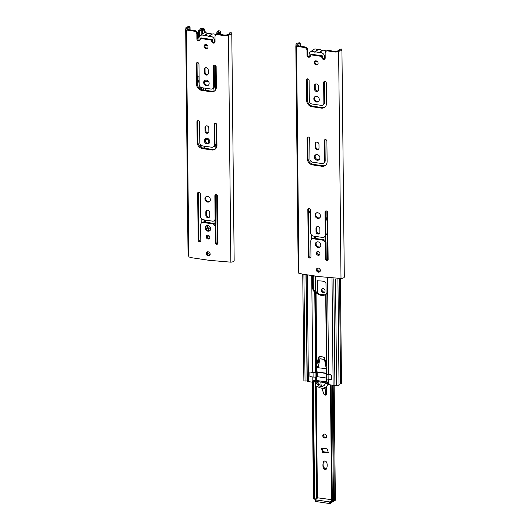 <?xml version="1.0" encoding="UTF-8"?>
<svg xmlns="http://www.w3.org/2000/svg" width="530" height="530" viewBox="0 0 530 530"><rect width="100%" height="100%" fill="white"/><g stroke="black" fill="none" stroke-linecap="round" stroke-linejoin="round"><path stroke-width="0.79" d="M199.949 40.333A1.809 1.544 52.6 0 1 197.617 38.544L197.564 33.761A2.743 2.339 52.6 0 0 195.1 30.674L187.534 29.547L187.938 28.415A2.484 0.855 179.4 0 1 187.567 27.977A2.484 0.855 179.4 0 1 189.806 27.103L189.502 26.52A4.2 1.451 -0.6 0 0 185.851 27.991A4.2 1.451 -0.6 0 0 186.368 28.68L185.692 29.468L186.388 30.005L194.384 31.224A2.743 2.339 52.6 0 1 196.849 34.311L196.902 39.094A1.809 1.544 52.6 0 0 200.108 39.995L200.519 38.485L211.41 40.095L211.854 41.737A1.809 1.544 52.6 0 0 215.054 41.784L215.001 37.001A2.743 2.339 52.6 0 1 215.823 35.04A2.743 2.339 52.6 0 1 217.413 34.636C220.917 34.907 226.356 36.775 228.476 34.914L230.855 262.171A4.2 1.451 -0.6 0 0 234.167 260.72L231.782 33.463A4.2 1.451 -0.6 0 0 231.087 32.675L229.603 32.992A2.484 0.855 179.4 0 1 230.06 33.476A2.484 0.855 179.4 0 1 227.986 34.344C225.74 35.921 221.653 34.404 218.128 34.086L217.413 34.636M185.692 29.468L188.07 256.725L192.41 257.838L209.006 260.296L230.855 262.171M217.856 243.714A1.451 1.239 52.6 0 1 216.068 242.17L215.902 226.436A2.908 2.478 52.6 0 0 213.232 223.315L203.977 221.951L203.262 222.494A2.908 2.478 52.6 0 0 201.526 222.918A2.908 2.478 52.6 0 0 200.651 224.833L200.81 240.567A1.451 1.239 52.6 0 1 198.167 240.176L197.677 193.271A1.451 1.239 52.6 0 1 200.32 193.662L200.565 216.657A2.908 2.478 52.6 0 0 203.235 219.771L212.49 221.143A2.908 2.478 52.6 0 0 214.226 220.725L214.941 220.175L214.994 224.263M203.262 222.494L212.517 223.865A2.908 2.478 52.6 0 1 215.187 226.986L215.352 242.72A1.451 1.239 52.6 0 0 217.996 243.111L217.505 196.206A1.451 1.239 52.6 0 0 214.862 195.815L215.101 218.81A2.908 2.478 52.6 0 1 214.226 220.725M214.325 144.909A2.908 2.478 52.6 0 1 213.451 146.823A2.908 2.478 52.6 0 1 211.715 147.241L202.46 145.869A2.908 2.478 52.6 0 1 199.79 142.755L199.571 122.304A1.451 1.239 52.6 0 0 196.928 121.913L197.147 142.365A5.81 4.955 52.6 0 0 202.486 148.599L211.742 149.97A5.81 4.955 52.6 0 0 215.22 149.129A5.81 4.955 52.6 0 0 216.969 145.299L216.757 124.848A1.451 1.239 52.6 0 0 214.113 124.457L214.325 144.909L215.041 144.359A2.908 2.478 52.6 0 1 214.166 146.273L213.451 146.823M213.716 86.728A2.908 2.478 52.6 0 1 212.841 88.642A2.908 2.478 52.6 0 1 211.106 89.066L201.851 87.695A2.908 2.478 52.6 0 1 199.181 84.575L198.969 64.123A1.451 1.239 52.6 0 0 196.319 63.733L196.537 84.184A5.81 4.955 52.6 0 0 201.877 90.418L211.132 91.789A5.81 4.955 52.6 0 0 214.61 90.948A5.81 4.955 52.6 0 0 216.359 87.119L216.147 66.667A1.451 1.239 52.6 0 0 213.504 66.276L213.716 86.728L214.431 86.178A2.908 2.478 52.6 0 1 213.557 88.099L212.841 88.642M206.057 48.608A2.18 1.855 52.6 0 1 204.713 44.831A2.18 1.855 52.6 0 1 207.362 48.296A2.18 1.855 52.6 0 1 206.057 48.608M206.448 85.741A3.001 2.557 52.6 0 1 203.878 83.541A3.001 2.557 52.6 0 1 204.593 80.54A3.001 2.557 52.6 0 1 208.456 81.368A3.001 2.557 52.6 0 1 208.244 85.31A3.001 2.557 52.6 0 1 206.448 85.741M207.058 143.922A3.001 2.557 52.6 0 1 204.487 141.715A3.001 2.557 52.6 0 1 205.203 138.721A3.001 2.557 52.6 0 1 209.065 139.549A3.001 2.557 52.6 0 1 208.853 143.484A3.001 2.557 52.6 0 1 207.058 143.922M207.667 202.102A3.001 2.557 52.6 0 1 205.09 199.896A3.001 2.557 52.6 0 1 205.812 196.895A3.001 2.557 52.6 0 1 209.675 197.723A3.001 2.557 52.6 0 1 209.463 201.665A3.001 2.557 52.6 0 1 207.667 202.102M207.972 231.186A3.001 2.557 52.6 0 1 205.395 228.986A3.001 2.557 52.6 0 1 206.117 225.985A3.001 2.557 52.6 0 1 209.979 226.814A3.001 2.557 52.6 0 1 209.767 230.755A3.001 2.557 52.6 0 1 207.972 231.186M208.058 239.01A2.034 1.736 52.6 0 1 206.799 235.486A2.034 1.736 52.6 0 1 209.27 238.712A2.034 1.736 52.6 0 1 208.058 239.01M208.23 255.871A2.18 1.855 52.6 0 1 206.885 252.094A2.18 1.855 52.6 0 1 209.535 255.553A2.18 1.855 52.6 0 1 208.23 255.871M204.341 69.317A2.133 1.815 52.6 0 1 208.217 69.894L208.257 73.438A2.133 1.815 52.6 0 1 204.381 72.868L204.341 69.317L205.057 68.774A2.133 1.815 52.6 0 1 205.382 67.694M204.951 127.498A2.133 1.815 52.6 0 1 208.827 128.075L208.866 131.619A2.133 1.815 52.6 0 1 204.991 131.042L204.951 127.498L205.666 126.948A2.133 1.815 52.6 0 1 205.991 125.875M209.748 216.068L209.714 212.523A2.133 1.815 52.6 0 0 205.839 211.947L205.872 215.491A2.133 1.815 52.6 0 0 209.748 216.068M215.823 35.04L216.538 34.49A2.743 2.339 52.6 0 1 218.128 34.086M214.816 42.532A1.809 1.544 52.6 0 1 212.57 41.188L211.854 41.737M200.519 38.485L201.234 37.935L212.126 39.545L212.57 41.188M200.671 241.17A1.451 1.239 52.6 0 1 198.882 239.626L198.392 192.721A1.451 1.239 52.6 0 1 198.538 192.118M215.717 194.662A1.451 1.239 52.6 0 0 215.577 195.265L215.816 218.261A2.908 2.478 52.6 0 1 214.941 220.175M201.526 222.918L202.241 222.368A2.908 2.478 52.6 0 1 203.977 221.951M215.041 144.359L214.829 123.907A1.451 1.239 52.6 0 1 214.968 123.305M215.558 148.837A5.81 4.955 52.6 0 1 212.457 149.42L203.202 148.049A5.81 4.955 52.6 0 1 197.862 141.815L197.644 121.363A1.451 1.239 52.6 0 1 197.789 120.76M214.431 86.178L214.219 65.727A1.451 1.239 52.6 0 1 214.358 65.124M214.948 90.656A5.81 4.955 52.6 0 1 211.848 91.246L202.593 89.875A5.81 4.955 52.6 0 1 197.253 83.634L197.034 63.183A1.451 1.239 52.6 0 1 197.18 62.58M207.68 47.972A2.18 1.855 52.6 0 1 205.11 44.613M208.575 84.999A3.001 2.557 52.6 0 1 207.164 85.197A3.001 2.557 52.6 0 1 204.686 83.236A3.001 2.557 52.6 0 1 204.984 80.302M209.184 143.179A3.001 2.557 52.6 0 1 207.773 143.372A3.001 2.557 52.6 0 1 205.296 141.417A3.001 2.557 52.6 0 1 205.594 138.482M209.794 201.354A3.001 2.557 52.6 0 1 208.383 201.552A3.001 2.557 52.6 0 1 205.905 199.591A3.001 2.557 52.6 0 1 206.203 196.663M210.099 230.444A3.001 2.557 52.6 0 1 208.688 230.643A3.001 2.557 52.6 0 1 206.21 228.682A3.001 2.557 52.6 0 1 206.508 225.753M209.589 238.381A2.034 1.736 52.6 0 1 207.197 235.267M209.853 255.228A2.18 1.855 52.6 0 1 207.283 251.869M207.932 74.518A2.133 1.815 52.6 0 1 205.097 72.319L205.057 68.774M208.542 132.699A2.133 1.815 52.6 0 1 205.706 130.499L205.666 126.948M209.423 217.148A2.133 1.815 52.6 0 1 206.587 214.948L206.554 211.404A2.133 1.815 52.6 0 1 206.879 210.324M195.1 30.674L194.384 31.224M228.476 34.914A4.2 1.451 -0.6 0 0 231.782 33.463M229.483 32.92L229.49 34.033M229.603 32.992L229.616 33.973M189.806 27.103L189.839 29.899M190.045 27.083L190.078 29.932M212.126 39.545L211.41 40.095M197.617 38.544L196.902 39.094M197.564 33.761L196.849 34.311M199.426 40.393A4.121 3.511 52.6 0 1 200.168 35.709A4.121 3.511 52.6 0 1 204.249 35.722L204.613 35.874A5.777 4.929 52.6 0 1 208.688 36.464A0.484 0.411 -127.4 0 0 209.065 36.504A4.127 3.525 52.6 0 1 213.51 37.895A4.127 3.525 52.6 0 1 214.14 42.579M207.614 45.573L204.931 45.176A2.637 2.246 52.6 0 1 204.845 45.163M212.59 41.247L212.662 39.624L200.857 37.875L200.857 38.22M200.168 35.709L203.275 33.337A4.121 3.511 52.6 0 1 207.349 33.35L207.714 33.496A5.777 4.929 52.6 0 1 211.795 34.092A0.484 0.411 -127.4 0 0 212.166 34.132A4.127 3.525 52.6 0 1 215.995 34.907M204.249 35.722L207.349 33.35M204.613 35.874L207.714 33.496M198.962 76.207L199.002 80.401L197.63 81.454L197.571 76.002M199.148 81.68L197.63 81.454M207.124 252.134A1.332 1.139 52.6 0 1 207.687 253.161A0.484 0.411 -127.4 0 0 207.906 253.439A5.32 4.538 -127.4 0 0 210.152 254.552M207.051 253.645L207.687 253.161M207.19 253.989L207.906 253.439M206.899 236.314L207.038 235.552M207.972 230.437L208.615 227.9M208.423 227.98L210.635 228.311M208.343 139.012L208.906 143.285M199.227 36.908L197.591 36.1M197.597 36.663L198.955 37.888M199.141 39.717L199.148 40.359M218.651 30.747L217.717 31.369L218.539 31.681A4.492 1.55 -0.6 0 0 216.77 32.933A4.492 1.55 -0.6 0 0 216.816 33.158L218.605 33.145A2.365 0.815 179.4 0 1 218.446 32.86A2.365 0.815 179.4 0 1 219.519 32.164A2.252 0.775 -0.6 0 0 220.48 31.515A2.252 0.775 -0.6 0 0 219.175 30.82L217.936 31.29M205.58 32.721L204.156 28.845L203.248 28.468A2.252 0.775 -0.6 0 0 200.068 29.203A2.252 0.775 -0.6 0 0 200.082 29.283A2.365 0.815 179.4 0 1 200.108 29.395A2.365 0.815 179.4 0 1 198.551 30.177L199.731 30.627A4.492 1.55 -0.6 0 0 201.804 29.296A4.492 1.55 -0.6 0 0 201.798 29.203L203.381 29.296L204.673 32.741M216.399 34.596L216.777 33.628M217.346 32.164L217.717 31.369M203.825 28.547L203.109 29.097M218.605 33.145L218.612 34.159M219.519 32.164L219.539 34.298M198.551 30.177L198.618 36.391M199.035 76.214L199.088 81.454M199.035 30.548L199.101 36.769M199.731 30.627L199.79 36.06M216.816 33.158L216.83 34.304M217.459 33.277L217.466 34.092M208.76 81.852L205.289 81.335M213.795 146.558L214.358 146.499M205.898 139.516L205.925 142.365M205.362 88.212L205.382 90.285M199.148 81.461L197.869 81.276M197.663 81.428L199.148 81.646M203.348 87.914L203.374 89.987M203.957 146.095L203.984 148.168M204.977 81.474L208.86 82.051M205.719 142.126L205.693 139.602M214.557 145.882L214.266 146.585L213.597 146.711M205.176 90.259L205.156 88.185M213.888 87.781L213.987 91.094M215.498 88.172L215.518 90.001M216.107 146.346L216.127 148.175M200.168 88.907L200.34 86.986M204.408 81.779L207.945 80.832M214.431 85.648L215.843 89.451M215.041 143.822L216.452 147.612M200.472 241.196L199.969 241.123M197.233 81.938L199.154 82.223M199.094 76.221L197.173 75.942M205.017 139.96L208.555 139.012M206.514 229.225L207.568 225.906L208.403 225.674M200.777 147.088L200.95 145.167M217.658 243.74L217.227 243.681A2.889 0.994 179.4 0 1 217.148 243.667M216.339 84.767L216.273 78.765M209.867 237.095L206.939 236.665M208.105 225.628L206.839 229.629M207.959 225.608L207.568 225.906M212.285 39.564L212.291 40.154M325.135 388.649L325.566 395.128L324.082 394.492L321.756 388.145L325.135 388.649L325.122 387.483M325.566 395.128L326.195 394.645A0.967 0.828 -127.4 0 0 326.487 394.009L326.407 386.602M325.082 384.058L325.069 382.673M324.83 359.618L324.824 359.082M326.175 364.229L326.162 363.414M320.802 382.044L321.286 386.251M322.306 288.658A2.133 1.815 -127.4 0 0 324.81 291.937M328.68 452.322L323.552 451.792L321.79 448.327M323.83 434.143A2.133 1.815 -127.4 0 0 326.341 437.422M324.082 460.967L323.784 466.533C324.115 468.281 325.082 469.03 326.699 468.778M316.688 497.697L331.634 499.671M323.22 292.567A2.133 1.815 52.6 0 1 321.909 288.877A2.133 1.815 52.6 0 1 324.499 292.262A2.133 1.815 52.6 0 1 323.22 292.567M327.056 452.964L328.361 452.653L327.156 448.903L322.697 448.234L321.392 448.552L322.604 452.302L327.056 452.964L327.772 452.421M324.744 438.058A2.133 1.815 52.6 0 1 323.433 434.361A2.133 1.815 52.6 0 1 326.023 437.747A2.133 1.815 52.6 0 1 324.744 438.058M323.075 467.082C322.75 464.942 322.956 462.981 323.684 461.186C327.924 459.828 327.6 467.016 326.381 469.103C324.671 469.772 323.565 469.096 323.075 467.082M332.264 385.144L333.483 501.698L331.7 501.711A4.492 1.55 -0.6 0 1 331.654 501.486L330.428 384.873M333.191 385.277L334.397 500.717A2.252 0.775 -0.6 0 0 335.364 500.062L334.165 385.317M333.476 501.122A2.365 0.815 179.4 0 1 334.397 500.717M312.216 382.176L313.435 498.73L314.608 499.18A4.492 1.55 -0.6 0 0 316.688 497.849A4.492 1.55 -0.6 0 0 316.675 497.756M312.693 381.978L313.919 499.101M313.382 381.898L314.608 499.18M330.475 384.879L331.7 501.711M331.118 384.972L332.343 501.83M317.98 497.65L315.602 499.472A0.967 0.331 -0.6 0 0 315.516 499.611A0.967 0.331 -0.6 0 0 316.079 499.909L329.296 501.864A0.967 0.331 -0.6 0 0 330.581 501.685L331.647 500.87M315.622 501.108A0.967 0.331 -0.6 0 0 315.529 501.248A0.967 0.331 -0.6 0 0 316.099 501.546L329.315 503.5A0.967 0.331 -0.6 0 0 330.601 503.321L332.588 501.797M309.573 56.703A4.121 3.511 52.6 0 1 310.315 52.013A4.121 3.511 52.6 0 1 314.389 52.033L314.76 52.178A5.777 4.929 52.6 0 1 318.835 52.775A0.484 0.411 -127.4 0 0 319.206 52.814A4.127 3.525 52.6 0 1 323.651 54.206A4.127 3.525 52.6 0 1 324.281 58.89M317.755 61.878L315.078 61.48A2.637 2.246 52.6 0 1 314.986 61.473M322.73 57.551L322.81 55.928L310.997 54.179L311.004 54.53M310.315 52.013L313.415 49.641A4.121 3.511 52.6 0 1 317.496 49.654L317.861 49.8A5.777 4.929 52.6 0 1 321.935 50.396A0.484 0.411 -127.4 0 0 322.313 50.436A4.127 3.525 52.6 0 1 326.135 51.211M314.389 52.033L317.496 49.654M314.76 52.178L317.861 49.8M325.778 364.176L326.414 364.223M318.185 360.466L318.974 363.156M319.113 294.024L324.592 294.839M317.556 280.688L317.483 292.938M314.343 275.892L312.786 276.236M312.766 276.408A0.967 0.331 -0.6 0 0 313.223 276.349L314.866 275.964M315.297 276.031L315.449 291.023M318.941 363.348L317.987 361.082M326.44 364.296L325.44 364.309M317.271 292.765L317.444 280.754C319.908 281.139 323.896 280.509 325.97 282.722L326.089 294.296M324.049 294.938L319.656 294.289M327.454 277.833L327.606 291.937M327.527 277.839L327.798 278.508A0.967 0.331 -0.6 0 0 327.812 278.535M315.807 383.8A1.332 1.139 52.6 0 1 317.828 384.926A0.484 0.411 -127.4 0 0 318.046 385.211A5.32 4.538 -127.4 0 0 323.863 385.628A5.32 4.538 -127.4 0 0 325.327 383.342L328.077 383.746A7.824 6.671 52.6 0 1 325.963 386.946A7.824 6.671 52.6 0 1 317.278 386.224A0.484 0.411 -127.4 0 0 316.933 386.118A1.332 1.139 52.6 0 1 315.807 383.8L317.013 382.879A1.332 1.139 52.6 0 1 319.034 384.005A0.484 0.411 -127.4 0 0 319.252 384.283A5.32 4.538 -127.4 0 0 321.18 385.317M317.828 384.926L319.034 384.005M318.046 385.211L319.252 384.283M325.327 383.342L326.016 382.812L327.891 383.091L328.401 383.965A0.967 0.331 -0.6 0 0 328.951 384.204L329.05 384.217M328.746 384.164A7.824 6.671 52.6 0 1 327.169 386.025L325.963 386.946M312.892 381.825L313.76 381.951A0.967 0.331 -0.6 0 0 314.654 381.931L316.913 381.467L326.016 382.812M314.654 381.931L314.641 380.865M316.913 381.467L316.9 380.467M328.401 383.965L328.395 383.117M331.435 375.061L328.096 374.71A2.889 0.994 179.4 0 1 326.427 373.915L326.049 373.451L317.192 372.139L315.926 372.358A2.889 0.994 179.4 0 1 313.051 372.484L309.871 372.014L309.918 376.558L313.104 377.029L313.051 372.484M313.104 377.029A2.889 0.994 179.4 0 0 315.973 376.903L317.238 376.684L326.096 377.996L326.473 378.46A2.889 0.994 179.4 0 0 328.149 379.255L331.329 379.725L331.283 375.18M318.238 367.177L319.961 358.744M319.769 358.823L324.685 359.419L325.274 360.546M324.512 359.532L326.222 368.357M325.817 364.362L325.937 362.686M325.771 216.492L327.361 221.918L327.096 233.458L325.095 236.459M325.513 241.037L325.46 236.261L325.42 240.911M321.584 237.294L319.723 237.016M327.56 277.528L327.971 280.092L327.706 291.639L325.705 294.64C322.366 296.171 319.146 295.502 316.046 292.62L313.575 291.036L312.296 287.896L312.402 275.6M311.726 275.501L312.733 372.179L309.957 372.027M307.334 380.851A1.915 0.662 -0.6 0 0 307.274 381.017A1.915 0.662 -0.6 0 0 308.4 381.607L312.289 382.183L312.806 380.924M313.422 380.454L313.111 381.653L312.289 382.183M308.579 212.782L310.5 213.067M310.494 212.523L308.573 212.238L310.348 211.245L310.328 209.35M317.344 270.32L320.259 269.863M319.305 356.451L318.914 356.75C320.643 356.418 322.452 356.683 324.353 357.558L326.725 365.634L326.851 369.185L326.48 368.721L315.562 367.449L315.224 366.992L319.053 356.524M326.831 367.356L326.069 294.441L326.725 365.634M312.885 275.673L312.972 287.77L313.919 289.811L316.642 292.162C319.742 295.044 322.962 295.72 326.294 294.183L326.348 294.157M312.733 372.179A2.889 0.994 -0.6 0 0 315.608 372.06L316.874 371.841L326.526 373.266L326.897 373.729A2.889 0.994 179.4 0 0 328.573 374.525C332.562 373.849 331.952 378.354 331.197 379.632M316.443 376.784L316.483 380.494L312.826 380.911L312.786 376.982M316.483 380.494L326.619 381.905L328.666 383.163L329.441 384.727L333.125 385.27A1.915 0.662 -0.6 0 0 334.914 385.217M327.679 215.611L327.573 212.066M339.028 384.369A2.531 0.875 179.4 0 1 340.604 383.912A1.683 0.583 -0.6 0 0 341.505 383.389L340.412 278.82M333.801 278.773L334.914 385.317L336.61 385.734A1.537 0.53 -0.6 0 0 338.206 385.754A1.537 0.53 -0.6 0 0 339.034 385.277A1.537 0.53 -0.6 0 0 338.981 385.138M302.749 274.176L303.862 380.553A1.537 0.53 -0.6 0 0 305.035 381.057L307.274 380.904M319.451 356.471L316.251 366.21L318.278 366.965M326.175 368.131L326.917 368.244M326.937 369.238L326.897 373.729M335.49 279.019L336.61 385.734M339.511 279.237L340.604 383.912M303.915 274.348L305.035 381.057M305.969 274.653L307.082 381.196M308.93 208.396L308.97 212.298M322.425 55.875L322.432 56.465M310.096 56.637A1.809 1.544 52.6 0 1 307.758 54.855L307.711 50.072A2.743 2.339 52.6 0 0 305.24 46.984L297.681 45.852L298.079 44.725A2.484 0.855 179.4 0 1 297.714 44.282A2.484 0.855 179.4 0 1 299.953 43.407L299.649 42.824A4.2 1.451 -0.6 0 0 295.992 44.295A4.2 1.451 -0.6 0 0 296.508 44.984L295.833 45.772L296.528 46.309L304.525 47.528A2.743 2.339 52.6 0 1 306.996 50.615L307.042 55.398A1.809 1.544 52.6 0 0 310.255 56.299L310.659 54.789L321.558 56.399L321.995 58.042A1.809 1.544 52.6 0 0 325.195 58.088L325.148 53.305A2.743 2.339 52.6 0 1 325.97 51.344A2.743 2.339 52.6 0 1 327.553 50.94C331.058 51.211 336.504 53.08 338.624 51.218L341.002 278.475A4.2 1.451 -0.6 0 0 344.308 277.024L341.93 49.767A4.2 1.451 -0.6 0 0 341.234 48.979L339.75 49.297A2.484 0.855 179.4 0 1 340.207 49.787A2.484 0.855 179.4 0 1 338.133 50.655C335.887 52.225 331.8 50.714 328.269 50.39L327.553 50.94M295.833 45.772L298.218 273.036L302.557 274.142L319.153 276.6L341.002 278.475M327.997 260.025A1.451 1.239 52.6 0 1 326.215 258.481L326.049 242.74A2.908 2.478 52.6 0 0 323.373 239.626L314.124 238.255L313.409 238.805A2.908 2.478 52.6 0 0 311.673 239.222A2.908 2.478 52.6 0 0 310.792 241.137L310.958 256.871A1.451 1.239 52.6 0 1 308.314 256.48L307.824 209.575A1.451 1.239 52.6 0 1 310.467 209.966L310.706 232.961A2.908 2.478 52.6 0 0 313.382 236.082L322.631 237.447A2.908 2.478 52.6 0 0 324.367 237.029L325.082 236.479L325.135 240.574M313.409 238.805L322.657 240.169A2.908 2.478 52.6 0 1 325.334 243.29L325.5 259.024A1.451 1.239 52.6 0 0 328.143 259.415L327.653 212.51A1.451 1.239 52.6 0 0 325.009 212.119L325.248 235.115A2.908 2.478 52.6 0 1 324.367 237.029M324.473 161.213A2.908 2.478 52.6 0 1 323.598 163.127A2.908 2.478 52.6 0 1 321.856 163.551L312.607 162.18A2.908 2.478 52.6 0 1 309.931 159.06L309.719 138.608A1.451 1.239 52.6 0 0 307.075 138.217L307.287 158.669A5.81 4.955 52.6 0 0 312.634 164.903L321.889 166.274A5.81 4.955 52.6 0 0 325.36 165.433A5.81 4.955 52.6 0 0 327.116 161.604L326.904 141.152A1.451 1.239 52.6 0 0 324.261 140.761L324.473 161.213L325.188 160.663A2.908 2.478 52.6 0 1 324.314 162.577L323.598 163.127M323.863 103.032A2.908 2.478 52.6 0 1 322.989 104.947A2.908 2.478 52.6 0 1 321.246 105.371L311.998 103.999A2.908 2.478 52.6 0 1 309.321 100.879L309.109 80.427A1.451 1.239 52.6 0 0 306.466 80.037L306.678 100.488A5.81 4.955 52.6 0 0 312.024 106.729L321.279 108.1A5.81 4.955 52.6 0 0 324.751 107.259A5.81 4.955 52.6 0 0 326.506 103.423L326.294 82.971A1.451 1.239 52.6 0 0 323.651 82.581L323.863 103.032L324.579 102.489A2.908 2.478 52.6 0 1 323.704 104.403L322.989 104.947M316.205 64.912A2.18 1.855 52.6 0 1 314.86 61.142A2.18 1.855 52.6 0 1 317.51 64.6A2.18 1.855 52.6 0 1 316.205 64.912M316.595 102.051A3.001 2.557 52.6 0 1 314.018 99.845A3.001 2.557 52.6 0 1 314.74 96.844A3.001 2.557 52.6 0 1 318.596 97.672A3.001 2.557 52.6 0 1 318.391 101.614A3.001 2.557 52.6 0 1 316.595 102.051M317.205 160.226A3.001 2.557 52.6 0 1 314.628 158.026A3.001 2.557 52.6 0 1 315.35 155.025A3.001 2.557 52.6 0 1 319.206 155.853A3.001 2.557 52.6 0 1 319 159.795A3.001 2.557 52.6 0 1 317.205 160.226M317.815 218.406A3.001 2.557 52.6 0 1 315.237 216.2A3.001 2.557 52.6 0 1 315.959 213.206A3.001 2.557 52.6 0 1 319.815 214.034A3.001 2.557 52.6 0 1 319.61 217.969A3.001 2.557 52.6 0 1 317.815 218.406M318.119 247.497A3.001 2.557 52.6 0 1 315.542 245.291A3.001 2.557 52.6 0 1 316.264 242.296A3.001 2.557 52.6 0 1 320.12 243.124A3.001 2.557 52.6 0 1 319.915 247.06A3.001 2.557 52.6 0 1 318.119 247.497M318.199 255.314A2.034 1.736 52.6 0 1 316.947 251.79A2.034 1.736 52.6 0 1 319.418 255.016A2.034 1.736 52.6 0 1 318.199 255.314M318.378 272.175A2.18 1.855 52.6 0 1 317.033 268.399A2.18 1.855 52.6 0 1 319.683 271.863A2.18 1.855 52.6 0 1 318.378 272.175M314.489 85.628A2.133 1.815 52.6 0 1 318.364 86.198L318.404 89.749A2.133 1.815 52.6 0 1 314.522 89.172L314.489 85.628L315.204 85.078A2.133 1.815 52.6 0 1 315.529 83.998M315.098 143.802A2.133 1.815 52.6 0 1 318.974 144.379L319.014 147.923A2.133 1.815 52.6 0 1 315.131 147.353L315.098 143.802L315.814 143.259A2.133 1.815 52.6 0 1 316.138 142.179M319.895 232.372L319.855 228.827A2.133 1.815 52.6 0 0 315.979 228.258L316.019 231.802A2.133 1.815 52.6 0 0 319.895 232.372M325.97 51.344L326.685 50.794A2.743 2.339 52.6 0 1 328.269 50.39M324.963 58.837A1.809 1.544 52.6 0 1 322.71 57.492L321.995 58.042M310.659 54.789L311.375 54.239L322.267 55.855L322.71 57.492M310.819 257.481A1.451 1.239 52.6 0 1 309.03 255.937L308.54 209.025A1.451 1.239 52.6 0 1 308.679 208.423M325.864 210.966A1.451 1.239 52.6 0 0 325.718 211.569L325.963 234.565A2.908 2.478 52.6 0 1 325.082 236.479M311.673 239.222L312.389 238.672A2.908 2.478 52.6 0 1 314.124 238.255M325.188 160.663L324.976 140.211A1.451 1.239 52.6 0 1 325.115 139.609M325.705 165.141A5.81 4.955 52.6 0 1 322.604 165.731L313.349 164.36A5.81 4.955 52.6 0 1 308.003 158.119L307.791 137.667A1.451 1.239 52.6 0 1 307.93 137.065M324.579 102.489L324.367 82.037A1.451 1.239 52.6 0 1 324.506 81.428M325.095 106.967A5.81 4.955 52.6 0 1 321.995 107.55L312.74 106.179A5.81 4.955 52.6 0 1 307.393 99.945L307.181 79.493A1.451 1.239 52.6 0 1 307.32 78.884M317.828 64.276A2.18 1.855 52.6 0 1 315.257 60.917M318.722 101.303A3.001 2.557 52.6 0 1 317.311 101.502A3.001 2.557 52.6 0 1 314.833 99.541A3.001 2.557 52.6 0 1 315.125 96.612M319.332 159.484A3.001 2.557 52.6 0 1 317.921 159.682A3.001 2.557 52.6 0 1 315.443 157.721A3.001 2.557 52.6 0 1 315.734 154.786M319.941 217.664A3.001 2.557 52.6 0 1 318.53 217.856A3.001 2.557 52.6 0 1 316.052 215.902A3.001 2.557 52.6 0 1 316.344 212.967M320.246 246.748A3.001 2.557 52.6 0 1 318.835 246.947A3.001 2.557 52.6 0 1 316.357 244.986A3.001 2.557 52.6 0 1 316.648 242.058M319.729 254.691A2.034 1.736 52.6 0 1 317.344 251.571M320.001 271.532A2.18 1.855 52.6 0 1 317.43 268.18M318.073 90.822A2.133 1.815 52.6 0 1 315.237 88.623L315.204 85.078M318.682 149.003A2.133 1.815 52.6 0 1 315.847 146.803L315.814 143.259M319.57 233.452A2.133 1.815 52.6 0 1 316.735 231.252L316.695 227.708A2.133 1.815 52.6 0 1 317.019 226.628M305.24 46.984L304.525 47.528M338.624 51.218A4.2 1.451 -0.6 0 0 341.93 49.767M339.624 49.224L339.637 50.337M339.75 49.297L339.757 50.284M299.953 43.407L299.98 46.203M300.192 43.387L300.225 46.242M322.267 55.855L321.558 56.399M307.758 54.855L307.042 55.398M307.711 50.072L306.996 50.615M214.219 65.727L213.504 66.276M197.034 63.183L196.319 63.733M197.253 83.634L196.537 84.184M202.593 89.875L201.877 90.418M211.848 91.246L211.132 91.789M205.097 72.319L204.381 72.868M214.829 123.907L214.113 124.457M197.644 121.363L196.928 121.913M197.862 141.815L197.147 142.365M203.202 148.049L202.486 148.599M212.457 149.42L211.742 149.97M205.706 130.499L204.991 131.042M198.882 239.626L198.167 240.176M198.392 192.721L197.677 193.271M213.232 223.315L212.517 223.865M215.902 226.436L215.187 226.986M216.068 242.17L215.352 242.72M215.577 195.265L214.862 195.815M215.816 218.261L215.101 218.81M206.587 214.948L205.872 215.491M206.554 211.404L205.839 211.947M208.688 36.464L211.795 34.092M209.065 36.504L212.166 34.132M208.548 227.887L210.609 228.191M197.591 36.424L197.948 36.153M202.533 29.011L202.586 33.86M218.459 31.369L218.466 31.701M201.268 87.543L201.287 89.51M201.877 145.717L201.897 147.691M203.792 87.98L203.818 90.054M204.401 146.161L204.428 148.234M215.213 87.417L215.246 90.345M215.823 145.598L215.856 148.526M199.77 86.357L199.79 88.636M200.38 144.531L200.4 146.817M201.155 218.433L201.201 223.223M215.365 65.316L215.604 88.503M204.825 220.01L204.852 222.077M204.043 219.89L204.063 221.964M205.309 220.082L205.335 222.149M215.226 219.91L215.273 224.607M215.312 219.811L215.365 224.733M215.975 123.49L216.214 146.684M216.717 194.848L217.227 243.681M326.487 394.009L325.798 394.539M316.198 381.613L316.218 383.488M316.244 385.992L317.417 497.564M316.099 501.546L316.079 499.909M329.315 503.5L329.296 501.864M330.601 503.321L330.581 501.685M318.835 52.775L321.935 50.396M319.206 52.814L322.313 50.436M313.223 276.349L313.356 288.963M315.734 276.097L315.9 291.434M316.668 365.091L316.688 366.78M327.182 277.793L327.341 292.587M327.798 278.508L327.924 290.771M313.76 381.951L313.747 380.891M328.951 384.204L328.945 383.369M328.149 379.255L328.096 374.71M326.473 378.46L326.427 373.915M326.381 378.128L326.334 373.584M326.096 377.996L326.049 373.451M317.238 376.684L317.192 372.139M316.755 376.704L316.708 372.159M315.973 376.903L315.926 372.358M319.888 358.731L324.638 359.433M311.296 234.737L311.349 239.527M307.281 274.845L308.4 381.607M326.864 211.159L326.95 219.347M314.972 236.314L314.992 238.381M314.184 236.201L314.21 238.268M315.456 236.387L315.476 238.454M315.562 292.275L316.317 364.693M314.774 291.99L315.549 366.29M316.046 292.62L316.788 363.454M325.705 294.64L326.434 364.282M327.096 233.458L327.374 259.998M315.562 367.449L315.608 372.06M315.661 376.976L315.701 380.692M316.927 376.678L316.966 380.474M326.586 378.652L326.619 381.905M326.864 378.87L326.897 382.037M326.95 378.917L326.99 382.368M328.627 379.328L328.666 383.163M327.706 291.639L328.573 374.525M332.005 278.508L333.125 385.27M326.48 368.721L326.526 373.266M326.758 368.853L326.805 373.398M316.344 367.317L316.39 371.861M316.827 367.29L316.874 371.841M316.251 366.21L315.224 366.992M324.367 82.037L323.651 82.581M307.181 79.493L306.466 80.037M307.393 99.945L306.678 100.488M312.74 106.179L312.024 106.729M321.995 107.55L321.279 108.1M315.237 88.623L314.522 89.172M324.976 140.211L324.261 140.761M307.791 137.667L307.075 138.217M308.003 158.119L307.287 158.669M313.349 164.36L312.634 164.903M322.604 165.731L321.889 166.274M315.847 146.803L315.131 147.353M309.03 255.937L308.314 256.48M308.54 209.025L307.824 209.575M323.373 239.626L322.657 240.169M326.049 242.74L325.334 243.29M326.215 258.481L325.5 259.024M325.718 211.569L325.009 212.119M325.963 234.565L325.248 235.115M316.735 231.252L316.019 231.802M316.695 227.708L315.979 228.258M188.779 255.99L186.414 30.011M188.137 29.647L188.123 28.713M185.851 27.991L185.864 29.176M214.511 42.592L214.955 42.248M208.581 227.873L210.609 228.172M220.48 31.515L220.513 34.437M201.804 29.296L201.857 34.417M216.77 32.933L216.783 34.331M315.469 381.759L315.496 384.204M315.509 385.191L316.688 497.849M315.529 501.248L315.516 499.611M324.651 58.896L325.102 58.558M319.928 358.717L324.691 359.419M306.161 274.679L307.274 381.017M337.928 279.356L339.034 385.277M298.927 272.301L296.561 46.315M298.277 45.951L298.271 45.023M295.992 44.295L296.005 45.481"/></g></svg>
